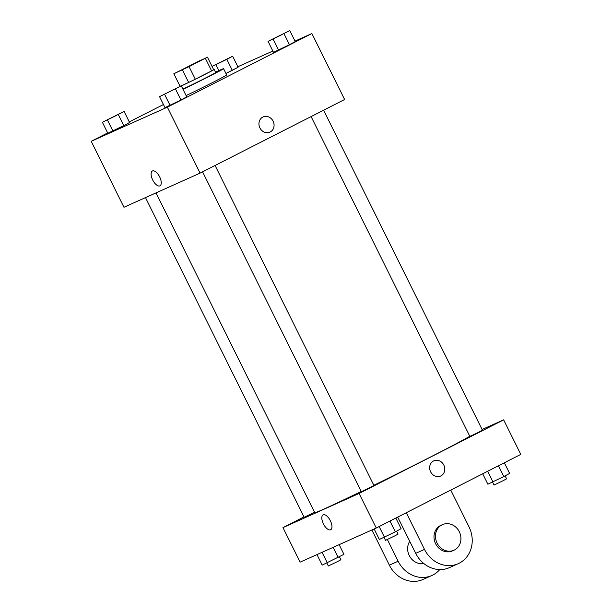 <?xml version="1.0" encoding="UTF-8"?>
<svg xmlns="http://www.w3.org/2000/svg" width="612" height="612" viewBox="0 0 612 612"><rect width="100%" height="100%" fill="white"/><g stroke="black" fill="none" stroke-linecap="round" stroke-linejoin="round"><path stroke-width="0.92" d="M196.49 62.822L178.069 71.681L199.428 60.856L203.199 59.211L196.49 62.822M207.437 57.146L173.831 73.738L189.07 66.647L207.437 57.146L213.672 69.707L211.614 70.9L205.372 58.339M173.831 73.738L180.066 86.307L188.657 82.452L182.422 69.89M211.614 70.9L195.305 79.208L189.07 66.647M195.305 79.208L188.657 82.452M181.313 85.917A19.286 0.39 -26.4 0 0 181.58 85.795A19.286 0.39 -26.4 0 0 201.103 76.332A19.286 0.39 -26.4 0 0 214.146 69.431A19.286 0.39 -26.4 0 0 213.611 69.592M180.043 86.254A19.286 0.39 -26.4 0 0 179.591 86.583A19.286 0.39 -26.4 0 0 179.783 86.552M214.146 69.431L215.707 72.568A19.286 0.39 153.6 0 1 206.481 77.54A19.286 0.39 153.6 0 1 183.141 88.931A19.286 0.39 153.6 0 1 182.873 89.054M215.523 72.201A28.053 0.566 153.6 0 1 223.556 68.674A28.053 0.566 153.6 0 1 210.138 75.896A28.053 0.566 153.6 0 1 182.996 89.306M223.556 68.674L226.677 74.955A28.053 0.566 153.6 0 1 213.259 82.176A28.053 0.566 153.6 0 1 186.109 95.587M102.38 122.278L107.834 133.263L123.785 125.605L129.583 122.499L124.129 111.506L102.38 122.278L124.129 111.506M212.066 66.471L226.83 59.341L232.292 70.334L225.943 73.478L238.091 67.221L232.637 56.235L212.027 66.394M163.45 104.514L129.293 121.91M107.674 132.926L91.211 141.311L167.351 107.169L311.875 33.545L295.015 41.111M272.853 51.048L237.854 66.739M159.541 96.642L164.995 107.635L180.945 99.978L186.744 96.864L181.29 85.871L159.541 96.642L181.29 85.871M268.048 41.371L273.503 52.364L289.453 44.699L295.252 41.593L289.797 30.6L268.048 41.371L289.797 30.6M91.211 141.311L123.953 207.261L200.086 173.12L167.351 107.169M159.655 176.86A8.331 3.81 63 0 1 159.954 185.841A8.331 3.81 63 0 1 152.786 180.142A8.331 3.81 63 0 1 152.396 170.993A8.331 3.81 63 0 1 159.655 176.86M200.086 173.12L344.617 99.504L311.875 33.545M263.099 116.938A8.331 7.405 -114.2 0 1 273.189 121.337A8.331 7.405 -114.2 0 1 270.206 131.993A8.331 7.405 -114.2 0 1 269.915 132.138A8.331 7.405 -114.2 0 1 259.748 127.564A8.331 7.405 -114.2 0 1 263.099 116.938A8.331 7.405 -114.2 0 1 273.189 121.337A8.331 7.405 -114.2 0 1 270.213 131.993A8.331 7.405 -114.2 0 1 269.915 132.138M159.954 185.841A8.331 3.81 63 0 1 152.786 180.142A8.331 3.81 63 0 1 152.396 170.993M469.779 436.234A87.677 1.767 153.6 0 1 429.907 457.317A87.677 1.767 153.6 0 1 373.848 485.293M361.241 491.444A87.677 1.767 153.6 0 1 314.775 512.711L156.014 192.887M311.095 116.578L469.855 436.394L476.205 433.403L482.424 430.159L323.595 110.206M314.553 512.275L304.187 517.301L145.495 197.607M215.095 165.485L373.917 485.431L370.558 487.236L361.348 491.666L202.587 171.85M376.258 528.018L300.125 562.153L282.974 527.605L303.996 516.903L282.974 527.605L359.106 493.471L503.638 419.847L482.095 429.502L503.638 419.847L520.789 454.395L376.258 528.018L359.106 493.471L503.638 419.847M281.849 34.67L272.638 39.107L281.849 34.67M273.503 52.364L278.575 50.085L273.12 39.092M278.575 50.085L289.453 44.699L283.991 33.714M289.453 44.699L295.252 41.593M285.207 32.864L272.631 39.076M226.83 59.341L232.637 56.235M224.688 60.305L215.478 64.734L224.688 60.305M218.889 70.625L215.96 64.727M232.292 70.334L238.091 67.221M228.047 58.5L215.47 64.711M176.684 88.113L164.123 94.355M164.995 107.635L170.067 105.363L164.613 94.37M170.067 105.363L180.945 99.978L175.491 88.985M180.945 99.978L186.744 96.864M116.181 115.576L106.97 120.006L116.181 115.576M107.834 133.263L112.906 130.991L107.452 119.998M112.906 130.991L123.785 125.605L118.33 114.612M123.785 125.605L129.583 122.499M119.539 113.771L106.962 119.983M482.707 473.795L487.871 484.199L503.814 476.541L509.62 473.428L504.326 462.779M492.943 481.927L487.657 471.271M503.814 476.541L498.466 465.763M505.107 475.853L506.583 478.836L503.232 480.642L494.022 485.071L492.545 482.103M374.146 528.959L379.363 539.47L395.314 531.813L401.112 528.699L395.826 518.05M384.435 537.198L379.149 526.542M395.314 531.813L389.959 521.034M396.599 531.124L398.083 534.108L394.725 535.913L385.514 540.35L384.038 537.374M316.985 554.594L322.203 565.106L343.952 554.334L339.147 544.657M327.275 562.826L322.057 552.322M338.153 557.448L333.142 547.35M339.438 556.752L340.922 559.743L337.564 561.548L328.353 565.978L326.877 563.009M440.625 476.037A8.331 7.405 65.8 0 0 443.975 465.403A8.331 7.405 65.8 0 0 433.809 460.836A8.331 7.405 -114.2 0 1 443.975 465.403A8.331 7.405 -114.2 0 1 440.625 476.037A8.331 7.405 -114.2 0 1 430.618 471.798A8.331 7.405 -114.2 0 1 433.809 460.836M323.105 514.891A8.331 3.81 -117 0 0 323.457 523.956A8.331 3.81 -117 0 0 330.595 529.77A8.331 3.81 63 0 1 323.45 523.956A8.331 3.81 63 0 1 323.105 514.891A8.331 3.81 63 0 1 330.281 520.582A8.331 3.81 63 0 1 330.671 529.74A8.331 3.81 63 0 1 330.587 529.77A8.331 3.81 -117 0 0 330.671 529.732M282.974 527.605L359.106 493.471M397.716 517.086L415.716 553.347A28.053 24.947 65.8 0 0 449.43 567.622L458.212 563.683A28.053 24.947 -114.2 0 1 424.498 549.408L406.284 512.718M423.726 563.461A14.03 12.477 -114.2 0 1 410.048 556.966A14.03 12.477 -114.2 0 1 409.742 541.322M439.753 569.581A28.053 24.947 -114.2 0 1 431.858 575.502A28.053 24.947 -114.2 0 1 398.144 561.227L387.373 539.532M453.936 550.226L452.475 550.884A14.03 12.477 -114.2 0 1 435.354 543.188A14.03 12.477 -114.2 0 1 440.992 525.28L442.461 524.629A14.03 12.477 -114.2 0 1 459.451 532.042A14.03 12.477 -114.2 0 1 454.433 549.989A14.03 12.477 -114.2 0 1 453.936 550.226A14.03 12.477 -114.2 0 1 436.815 542.53A14.03 12.477 -114.2 0 1 442.461 524.629M450.753 490.067L468.968 526.756A28.053 24.947 -114.2 0 1 458.212 563.683M431.858 575.502L423.076 579.442A28.053 24.947 -114.2 0 1 389.354 565.167L371.889 529.977M415.716 553.347L424.498 549.408M389.354 565.167L398.144 561.227"/></g></svg>
